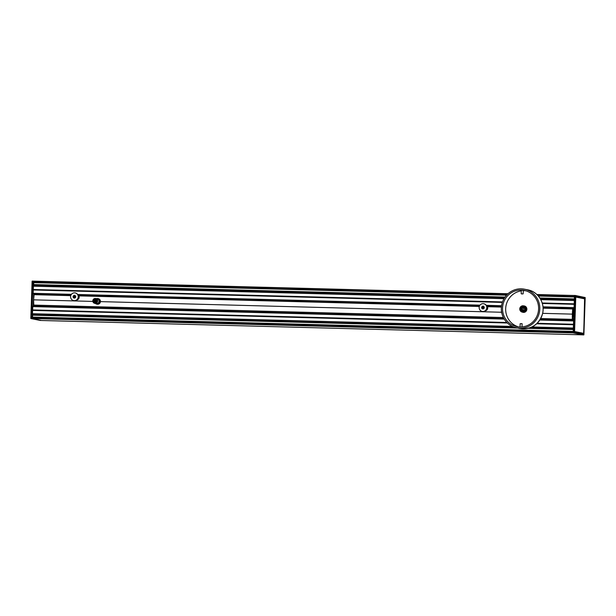 <?xml version="1.0" encoding="UTF-8"?>
<svg xmlns="http://www.w3.org/2000/svg" width="616" height="616" viewBox="0 0 616 616"><rect width="100%" height="100%" fill="white"/><g stroke="black" fill="none" stroke-linecap="round" stroke-linejoin="round"><path stroke-width="0.92" d="M74.528 295.18L75.429 295.873L75.283 297.744M74.521 295.549L74.428 298.098M75.422 297.59L75.483 295.95M33.803 306.252L33.587 299.846L34.211 293.609L71.248 294.587M78.063 294.771L479.802 305.413M573.142 308.824L572.98 307.877L572.672 308.963L572.341 314.129L572.31 319.35L572.526 320.536L572.757 319.658M573.688 318.811L573.427 319.858A3.349 0.739 -88.5 0 1 573.303 320.02L572.618 318.695L573.357 308.832M540.039 319.689L572.541 320.551L540.047 319.673M486.617 305.598L501.516 305.99L486.602 305.59M574.058 308.054L543.012 307.084L572.965 307.885M504.019 318.734L33.78 306.267L504.011 318.718M34.211 293.609L71.256 294.579M572.341 314.129L542.634 313.344M501.432 312.25L100.462 301.624M92.87 301.416L33.587 299.846L33.688 293.732M572.634 316.793L573.758 316.84L572.634 316.817M573.565 318.788L572.664 318.765M573.927 311.919L572.826 311.873M572.926 309.902L573.997 309.948L572.918 309.925M573.835 311.904L573.658 316.824M573.396 307.908A3.942 0.87 91.5 0 0 573.303 307.977L573.365 308.832L573.696 308.601A3.349 0.739 -88.5 0 1 573.812 308.824L573.873 309.925M574.02 309.132L573.935 308.431A3.942 0.87 91.5 0 0 573.75 308.046M573.896 309.632L573.065 309.609L573.896 309.632M572.657 319.65L572.872 320.482A3.942 0.87 91.5 0 0 572.957 320.597L573.219 320.543M573.365 320.551A3.942 0.87 91.5 0 0 573.527 320.289L573.658 319.635M573.812 311.996L572.841 311.973L573.812 311.996M33.988 294.217L34.011 293.686A3.942 0.87 -88.5 0 1 34.103 293.609L34.111 293.609M33.672 306.298L33.664 306.298A3.942 0.87 -88.5 0 1 33.58 306.19L33.595 305.59M33.256 306.229L33.48 299.823M536.983 294.64L575.406 295.488L574.081 332.963L573.196 332.755L574.466 296.488L537.853 295.518M574.497 295.534L585.2 297.536L575.483 295.58L574.181 332.871L583.799 334.911L573.211 332.956L583.899 334.819L585.2 297.536L575.406 295.488M575.606 296.458L574.42 331.986L575.667 296.435L585.015 298.429L575.652 296.642M575.66 296.527L584.584 298.321L584.476 298.729M584.376 298.668L575.644 296.912M584.853 298.883L583.645 333.348L584.853 298.883L575.637 297.051M583.652 333.348L574.582 331.531L575.783 297.066L574.466 331.524L583.552 333.449L583.252 333.834L574.42 332.062M574.497 295.634L574.466 296.488M574.374 332.093L583.637 333.957L574.428 332.101M574.451 332.186L583.26 333.88M583.729 334.057L584.592 298.752M583.36 333.895L583.383 333.449M574.428 331.793L583.26 333.449L574.428 331.678M33.11 282.652L506.529 295.195L33.11 282.652L33.01 282.136L32.91 285.031L33.025 284.554L505.028 297.066L33.033 284.561M33.695 284.577L33.718 282.667M34.165 293.686L33.172 293.486L33.41 286.194L32.902 285.116L31.878 314.568L32.171 313.806L512.628 326.542L32.171 313.806M32.44 313.814L32.817 306.275M31.978 315.176L31.77 317.556L31.893 317.078L573.242 331.431L31.893 317.078M32.556 317.101L32.594 315.192M31.97 315.176L517.663 328.043L31.97 315.176M41.426 320.497L582.597 334.842L41.426 320.497L31.739 318.403L41.503 320.497M31.739 318.503L30.8 318.464L32.101 281.181L33.356 281.15M32.201 281.089L33.064 281.089L32.101 281.181L30.8 318.464L32.101 281.181M33.041 281.189L508.007 293.732L33.072 281.142M40.61 320.52L30.892 318.564L40.594 320.512M573.196 332.755L31.739 318.403L31.77 317.556L573.227 331.901M515.13 327.466L31.87 314.661L514.807 327.373M504.65 297.62L32.91 285.031L504.712 297.536M506.999 294.694L33.01 282.136L33.041 281.281L507.853 293.87M74.513 295.549A2.295 2.233 -78.6 0 0 74.043 297.882M76.869 299.861L77.347 299.861A2.957 2.88 -78.6 0 0 77.708 294.533M77.539 294.448L79.187 297.205L77.023 299.792A2.957 2.88 101.4 0 1 76.885 299.853M74.39 298.098A1.355 1.324 101.4 0 1 74.913 295.488M75.044 295.557A1.355 1.324 -78.6 0 0 73.165 296.281A1.355 1.324 -78.6 0 0 74.136 298.075A1.355 1.324 -78.6 0 0 75.044 295.557M76.261 293.316A3.904 3.812 -78.6 0 0 70.832 295.418A3.904 3.812 -78.6 0 0 73.635 300.57A3.904 3.812 -78.6 0 0 76.261 293.316M73.712 300.585A3.904 3.812 -78.6 0 0 76.422 293.347A3.904 3.812 -78.6 0 0 75.252 292.931M94.687 301.293A0.47 0.454 -78.6 0 0 94.826 300.369A0.47 0.454 -78.6 0 0 94.279 300.762A0.47 0.454 -78.6 0 0 94.687 301.293M95.018 300.462A0.47 0.454 -78.6 0 0 94.849 301.278M94.502 302.033A1.232 1.201 101.4 0 1 93.424 300.631A1.232 1.201 101.4 0 1 94.856 299.599A1.232 1.201 101.4 0 1 95.803 300.97A1.232 1.201 101.4 0 1 94.502 302.033A1.232 1.201 -78.6 0 0 95.996 301.008A1.232 1.201 -78.6 0 0 95.01 299.63M95.249 299.684A1.232 1.201 101.4 0 1 96.312 301.147A1.232 1.201 101.4 0 1 94.895 302.117L94.564 302.048M94.91 299.607A1.232 1.201 101.4 0 1 95.911 300.993A1.232 1.201 101.4 0 1 94.425 302.025M97.105 298.791L95.734 298.514C92.377 299.553 92.053 301.162 94.756 303.349A2.464 2.402 101.4 0 1 95.334 298.467A2.464 2.402 101.4 0 1 97.636 301.201A2.464 2.402 101.4 0 1 94.756 303.349L96.135 303.626A2.464 2.402 101.4 0 1 96.142 303.626A2.464 2.402 -78.6 0 0 99.007 301.478A2.464 2.402 -78.6 0 0 97.105 298.791A2.464 2.402 101.4 0 1 97.12 298.791A2.464 2.402 101.4 0 1 98.991 301.686A2.464 2.402 101.4 0 1 96.15 303.626L97.02 303.804A2.464 2.402 -78.6 0 0 97.128 303.819M98.098 298.991A2.464 2.402 -78.6 0 0 97.99 298.968L97.12 298.791M96.442 303.688A2.487 2.425 -78.6 0 0 98.799 299.399A2.487 2.425 -78.6 0 0 97.413 298.852M523.115 310.764L522.661 310.564M524.308 307.908A1.478 1.44 -78.6 0 0 523.777 310.526M524.27 307.854A1.478 1.44 -78.6 0 0 522.052 308.947A1.478 1.44 -78.6 0 0 523.723 310.556M523.415 310.695A1.602 1.563 101.4 0 1 521.898 308.785A1.602 1.563 101.4 0 1 523.746 307.523A1.602 1.563 -78.6 0 0 521.952 308.801A1.602 1.563 -78.6 0 0 523.138 310.672M523.916 307.515A1.648 1.609 -78.6 0 0 521.837 308.862A1.648 1.609 -78.6 0 0 523.269 310.741M519.011 328.266L522.915 328.397M521.945 323.608L520.143 323.716L521.945 323.608M520.166 323.723L520.027 326.981M520.805 328.467L521.637 328.536L520.805 328.467M519.034 328.451L522.93 328.567L519.034 328.451M521.983 293.855L522.984 293.924L521.983 293.855M522.984 293.924L521.359 293.87M524.308 289.158L522.522 288.904M521.29 290.875A18.488 18.018 -78.6 0 0 505.674 308.67A18.488 18.018 -78.6 0 0 518.51 326.888M525.764 290.783A18.488 18.018 -78.6 0 0 523.269 290.69M522.53 312.181A3.249 3.172 -78.6 0 0 526.811 309.771A3.249 3.172 -78.6 0 0 523.793 305.898M522.745 312.227A3.249 3.172 -78.6 0 0 523.169 312.358M524.447 305.983A3.249 3.172 -78.6 0 0 524.008 305.944M501.347 308.008A19.72 19.219 101.4 0 1 524.455 289.189A19.72 19.219 101.4 0 1 539.416 312.304A19.72 19.219 101.4 0 1 516.685 327.851A19.72 19.219 101.4 0 1 501.347 308.008M521.305 290.305L523.277 290.352M502.548 308.038A18.488 18.018 101.4 0 1 524.216 290.398A18.488 18.018 101.4 0 1 538.238 312.073A18.488 18.018 101.4 0 1 516.932 326.642A18.488 18.018 101.4 0 1 502.548 308.038M521.136 308.939A1.802 1.756 101.4 0 1 523.246 307.222A1.802 1.756 101.4 0 1 524.609 309.332A1.802 1.756 101.4 0 1 521.136 308.939M520.843 308.924A2.048 1.994 -78.6 0 0 523.769 310.772A2.048 1.994 -78.6 0 0 523.893 307.23A2.048 1.994 -78.6 0 0 520.843 308.924M519.95 308.901A2.957 2.88 101.4 0 1 524.37 306.452A2.957 2.88 101.4 0 1 524.193 311.573A2.957 2.88 101.4 0 1 519.95 308.901M519.765 308.901A3.203 3.126 -78.6 0 0 525.956 309.602A3.203 3.126 -78.6 0 0 523.523 305.844A3.203 3.126 -78.6 0 0 519.765 308.901M523.523 305.844L524.547 306.052A3.203 3.126 101.4 0 1 525.102 306.221M523.862 312.389A3.203 3.126 101.4 0 1 523.284 312.335L522.26 312.127M482.983 308.924L483.075 306.375A2.295 2.233 -78.6 0 0 482.598 308.716M485.423 310.687L485.901 310.687A2.957 2.88 -78.6 0 0 486.263 305.359M486.101 305.274L487.741 308.031L485.577 310.626A2.957 2.88 101.4 0 1 485.439 310.68M482.944 308.924A1.355 1.324 101.4 0 1 483.468 306.314M483.599 306.383A1.355 1.324 -78.6 0 0 481.72 307.115A1.355 1.324 -78.6 0 0 482.69 308.901A1.355 1.324 -78.6 0 0 483.599 306.383M484.815 304.142A3.904 3.812 -78.6 0 0 479.387 306.252A3.904 3.812 -78.6 0 0 482.189 311.403A3.904 3.812 -78.6 0 0 484.815 304.142M482.266 311.419A3.904 3.812 -78.6 0 0 484.977 304.173A3.904 3.812 -78.6 0 0 483.806 303.757M483.083 306.006L483.983 306.706L483.837 308.57M483.976 308.423L483.907 306.76M33.995 293.778L71.133 294.764M78.278 294.956L479.695 305.598M486.833 305.782L501.493 306.175M543.035 307.276L572.872 308.062M33.919 294.687L70.748 295.657M78.925 295.88L479.31 306.491M487.487 306.706L501.401 307.076M543.089 308.177L572.672 308.963M33.557 305.074L503.372 317.525M540.717 318.518L572.31 319.35M33.688 306.036L503.888 318.503M540.178 319.465L572.441 320.32M572.634 316.693L573.65 316.724M573.011 309.656L573.881 309.679M573.003 319.304L573.457 319.311M573.042 319.758L573.442 319.766M33.664 306.298L504.042 318.765L32.756 306.267M540.016 319.719L572.957 320.597L540.016 319.719M572.88 319.065L573.565 319.088M572.841 319.019L573.558 319.034M572.634 316.647L573.642 316.67M573.804 309.371L573.334 309.355M573.365 308.901L573.819 308.916M573.812 308.824L573.396 308.809M572.849 312.019L573.804 312.043M575.706 296.358L584.984 298.221M575.721 296.966L584.761 298.783L575.698 296.966M583.775 333.864L585.015 298.429M583.159 333.549L583.552 333.449M31.755 318.603L30.8 318.464M33.279 289.974L502.34 302.41M574.073 307.646L542.989 306.822M501.555 305.728L486.232 305.32M479.987 305.151L77.678 294.486M71.433 294.325L33.164 293.308M542.334 303.465L574.189 304.312M502.363 302.34L33.287 289.905M574.197 304.242L542.311 303.395M33.31 289.813L502.394 302.248M502.44 302.11L33.318 289.674M33.295 289.574L502.479 302.009M502.502 301.932L33.295 289.497M573.612 320.928L539.816 320.035M504.235 319.088L32.694 306.591M573.619 320.759L539.924 319.866M504.134 318.919L32.717 306.421M573.496 324.262L537.144 323.3M506.883 322.499L32.579 309.925M574.066 307.823L543.004 306.999M501.532 305.898L486.486 305.505M479.864 305.328L77.932 294.671M71.31 294.502L33.172 293.486M573.196 332.91L31.77 318.557M574.505 295.495L536.829 294.494L574.505 295.495M573.481 324.74L536.659 323.762M507.376 322.992L32.563 310.402M573.481 324.671L536.728 323.7M507.307 322.915L32.571 310.333M32.602 310.241L507.207 322.822M536.829 323.608L573.481 324.578M573.488 324.44L536.967 323.469M507.06 322.676L32.602 310.102M32.586 310.002L506.953 322.576M537.075 323.369L573.496 324.339M574.204 304.011L542.242 303.164M542.288 303.303L574.197 304.15M542.211 303.057L574.204 303.904M574.204 303.834L542.188 302.987M574.32 300.531L540.786 299.638M504.011 298.668L33.41 286.194M573.619 320.605L572.965 320.59M573.419 307.985L574.066 308L573.419 307.969M34.019 293.67L33.202 293.655M573.365 328.051L531.993 326.95M512.397 326.434L32.448 313.713M573.357 328.151L531.8 327.05L573.357 328.151M573.357 328.166L531.762 327.065M512.666 326.557L32.155 313.821M573.342 328.713L530.561 327.581M514.129 327.142L31.909 314.36M573.334 328.921L530.037 327.774M573.327 329.013L529.806 327.858M573.311 329.522L528.205 328.328L573.311 329.522M574.451 296.997L538.322 296.042M506.529 295.195L33.102 282.644M574.328 300.377L540.702 299.484M504.096 298.514L33.38 286.04M574.328 300.331L540.679 299.445M504.119 298.475L33.141 285.993M574.328 300.315L540.671 299.422M504.134 298.452L33.125 285.97M574.351 299.684L540.301 298.783M504.512 297.836L32.925 285.331M574.358 299.468L540.17 298.56M574.366 299.376L540.117 298.475M574.382 298.906L539.801 297.99L574.382 298.906M94.648 299.815A0.986 0.963 -78.6 0 0 93.601 300.716A0.986 0.963 -78.6 0 0 94.471 301.778A0.986 0.963 -78.6 0 0 95.519 300.877A0.986 0.963 -78.6 0 0 94.648 299.815M94.641 299.93A0.87 0.847 101.4 0 1 95.403 300.862A0.87 0.847 101.4 0 1 94.479 301.655A0.87 0.847 101.4 0 1 93.717 300.724A0.87 0.847 101.4 0 1 94.641 299.93M94.656 300.177A0.631 0.616 -78.6 0 0 93.986 300.747A0.631 0.616 -78.6 0 0 94.541 301.424A0.631 0.616 -78.6 0 0 95.211 300.854A0.631 0.616 -78.6 0 0 94.656 300.177M95.203 298.937A1.971 1.925 -78.6 0 0 93.216 300.862A1.971 1.925 -78.6 0 0 95.072 302.88A1.971 1.925 -78.6 0 0 97.058 300.962A1.971 1.925 -78.6 0 0 95.203 298.937M97.136 304.204A2.834 2.764 -78.6 0 0 99.446 299.214A2.834 2.764 -78.6 0 0 98.252 298.645L99.453 299.222C101.186 302.009 100.408 303.673 97.136 304.204L96.727 304.119A2.834 2.764 101.4 0 1 95.465 303.488L96.727 304.119A2.834 2.764 101.4 0 0 99.045 299.137A2.834 2.764 101.4 0 0 97.844 298.56L96.435 298.66A2.834 2.764 101.4 0 1 97.844 298.56L98.252 298.645M95.696 303.534A2.71 2.641 -78.6 0 0 99.353 302.972A2.71 2.641 -78.6 0 0 96.666 298.706M519.981 328.513C531.223 329.652 538.715 324.84 542.457 314.068C545.522 302.895 537.683 291.399 527.743 289.851A19.72 19.219 101.4 0 1 542.719 312.897A19.72 19.219 101.4 0 1 520.112 328.536M501.84 313.205A2.464 2.402 101.4 0 1 501.478 311.142M479.81 305.405L78.047 294.756M572.995 307.892L573.404 307.908M574.52 295.441L575.39 295.48M585.2 297.536L583.899 334.819M583.799 334.911L582.936 334.911M33.995 293.74L33.233 293.716M573.627 320.551L572.98 320.536M33.611 306.244L32.787 306.221M94.964 299.615L94.856 299.599C93.178 300.131 93.016 300.939 94.371 302.009L94.479 302.033M521.998 326.911L522.114 323.785M521.313 290.236L521.19 293.686M523.277 290.321L523.161 293.755M527.743 289.851L524.455 289.189M518.995 328.313L516.685 327.851M501.478 311.111L501.848 313.221"/></g></svg>
